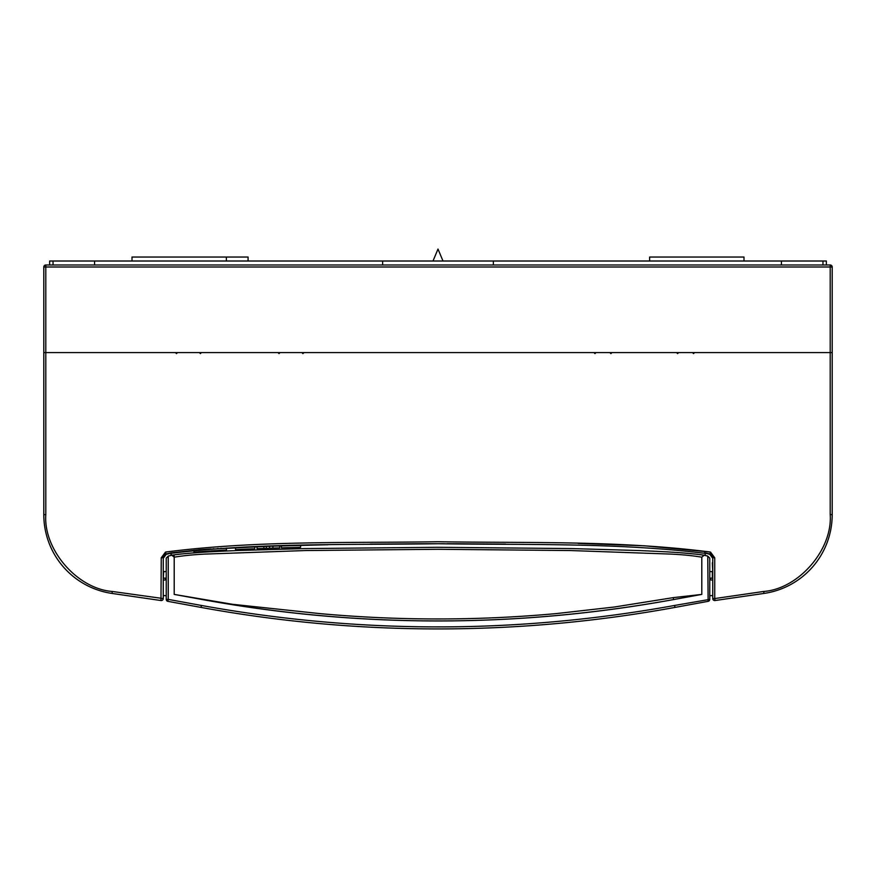 <?xml version="1.0" encoding="UTF-8"?>
<svg xmlns="http://www.w3.org/2000/svg" width="876" height="876" viewBox="0 0 876 876"><rect width="100%" height="100%" fill="white"/><g stroke="black" fill="none" stroke-linecap="round" stroke-linejoin="round"><path stroke-width="1.31" d="M132.002 261.015L132.002 257.04L248.072 257.04L248.072 261.015M226.369 257.04L226.369 261.015M743.998 261.015L743.998 257.04L649.631 257.04L649.631 261.015M382.604 261.015L493.396 261.015M830.207 352.601L832.2 352.601L832.2 266.994L830.207 266.994L830.207 352.601L45.793 352.601L175.496 352.601L176.492 353.597L177.489 352.601L199.389 352.601L200.385 353.597L201.381 352.601L278.031 352.601L279.028 353.597L280.024 352.601L301.924 352.601L302.921 353.597L303.917 352.601L593.983 352.601L594.979 353.597L595.976 352.601L609.915 352.601L610.911 353.597L611.908 352.601L676.611 352.601L677.608 353.597L678.604 352.601L692.533 352.601L693.529 353.597L694.526 352.601L830.207 352.601L830.207 514.617C832.66 549.635 798.704 588.858 763.697 591.464L714.739 598.56L715.024 600.531L763.981 593.435A79.639 79.639 0 0 0 832.2 514.617L832.2 352.601L830.207 352.601M169.791 553.085L166.09 553.96L165.52 552.055L161.261 557.771L160.976 600.531A1.993 1.993 0 0 0 163.254 598.56A1.993 1.993 0 0 1 160.976 600.531L112.018 593.435A79.639 79.639 0 0 1 43.8 514.617L43.8 352.601L45.793 352.601L45.793 266.994L830.207 266.994L830.207 265.001A1.993 1.993 0 0 1 832.2 266.994A1.993 1.993 0 0 0 830.207 265.001L45.793 265.001L45.793 266.994L43.8 266.994L43.8 352.601L45.793 352.601L45.793 514.617C43.34 549.635 77.296 588.858 112.303 591.464L163.254 598.56L163.254 557.771A3.986 3.986 0 0 1 166.09 553.96C255.288 542.496 347.465 545.091 437.978 543.722C528.6 545.102 620.328 542.474 709.91 553.96L704.446 552.756L709.79 554.344L712.352 557.771L709.91 553.96A3.986 3.986 0 0 1 712.746 557.771L712.746 598.56L714.739 598.56L714.739 557.771L710.48 552.055L709.79 554.344M53.031 265.001L53.031 261.015L49.647 261.015L49.647 265.001M94.564 265.001L94.564 261.015L53.031 261.015M382.648 265.001L382.648 261.015L94.564 261.015M493.352 265.001L493.352 261.015L822.969 261.015L822.969 265.001M781.436 265.001L781.436 261.015M826.353 265.001L826.353 261.015L822.969 261.015M43.8 266.994A1.993 1.993 0 0 1 45.793 265.001A1.993 1.993 0 0 0 43.8 266.994M433.642 543.733L431.977 543.733M426.809 543.733L425.659 543.744M429.065 543.733L430.105 543.733M434.376 543.733L438 543.722C414.961 543.755 414.961 543.755 438 543.722C414.961 543.755 414.961 543.755 438 543.722C461.039 543.755 461.039 543.755 438 543.722C461.039 543.755 461.039 543.755 438 543.722M712.746 555.669L711.235 554.42M328.106 544.73L269.337 546.241M268.385 546.274L201.36 549.602M199.531 549.745L170.787 552.898M171.554 552.756L166.09 553.96A3.986 3.986 0 0 0 163.254 557.771L161.261 557.771M209.988 549.011L199.597 549.734M199.389 549.756L198.611 549.81M235.545 547.599L254.686 546.777L235.545 547.599L235.545 549.591L253.635 548.803M253.536 546.821L242.411 547.281M266.348 546.35L266.348 548.332L279.762 547.894L279.762 545.912L261.815 546.504M266.687 548.321L263.906 548.42L263.906 546.427L265.428 546.383M266.687 546.328L267.399 546.306M268.067 546.285L268.702 546.263M268.855 546.263L272.896 546.12L272.896 548.113L272.053 548.146M441.296 543.733L444.34 543.733M448.906 543.733L449.695 543.733M447.264 543.733L447.921 543.733M441.154 543.733L438.296 543.722M370.165 544.095L420.141 543.755L370.165 544.095M420.272 543.755L424.521 543.744M424.597 543.744L426.908 543.733M427.663 543.733L429.043 543.733M436.423 543.722L420.929 543.755M443.442 543.733L444.45 543.733M451.436 543.744L452.104 543.744M452.717 543.744L454.578 543.744M453.713 543.744L455.367 543.755M455.859 543.755L505.693 544.095L455.859 543.755M451.961 543.744L450.549 543.744M450.1 543.744L447.308 543.733M439.413 543.722L438.372 543.722M300.577 545.332L281.437 545.857L300.577 545.332L300.577 547.325L281.437 547.85L281.437 545.857M299.417 545.354L288.303 545.66M705.18 553.293L705.18 555.428M171.214 555.351L171.214 553.15L166.21 554.344L163.648 557.771L164.359 555.636M226.479 548.048L226.479 550.04L193.968 552.176L193.968 550.183M226.479 550.04L218.19 550.5M254.686 546.777L254.686 548.77M253.536 548.814L252.43 548.858M269.545 546.241L269.545 548.223L268.833 548.256M263.895 546.427L263.906 548.42L257.04 548.672L257.04 546.69M263.227 548.442L260.413 548.551M263.895 548.42L266.348 548.332M279.762 547.894L279.105 547.916M277.057 547.982L276.181 548.015M300.577 547.325L297.971 547.39M288.303 547.642L283.09 547.796M299.417 547.347L297.566 547.401L299.417 547.347M171.214 553.293L170.82 555.428M202.465 551.519L205.586 551.289M210.766 550.949L221.661 550.303M214.916 550.686L211.05 550.927M208.368 551.103L198.611 551.803M204.995 551.332L209.802 551.015M209.988 551.004L209.233 551.048M202.465 549.526L205.269 549.329M206.375 549.252L202.531 549.515M220.774 548.354L221.409 548.321M200.549 549.668L209.703 549.022M217.248 548.562L218.266 548.496M210.93 548.945L204.688 549.361M213.098 548.814L213.952 548.759M715.024 600.531A1.993 1.993 0 0 1 712.746 598.56A1.993 1.993 0 0 0 715.024 600.531M165.838 578.171L166.243 579.824L163.254 580.087M712.746 580.087L709.757 579.824L710.162 578.171M712.746 595.483L709.757 595.746L709.757 599.381A1.993 1.993 0 0 1 708.126 601.341L674.958 607.418A1316.31 1316.31 0 0 1 201.042 607.418L167.874 601.341A1.993 1.993 0 0 1 166.243 599.381L166.243 595.746L163.254 595.483M168.236 556.107L168.236 599.381L201.403 605.458L201.042 607.418A1316.31 1316.31 0 0 0 674.958 607.418L674.597 605.458C516.862 634.049 359.138 634.049 201.403 605.458L168.236 599.381L167.874 601.341A1.993 1.993 0 0 1 166.243 599.381L166.243 558.143L168.236 556.107L171.871 555.231L174.204 557.191L174.204 594.41L232.545 604.298L319.915 613.616C359.412 617.197 398.821 618.971 438.153 618.96C477.486 618.96 516.796 617.175 556.074 613.616L614.339 607.013L673.348 597.618L701.796 594.41L673.524 599.578A1308.35 1308.35 0 0 1 202.476 599.578L174.204 594.41L202.476 599.578C359.62 628.059 516.643 628.059 673.524 599.578L673.348 597.618M701.796 594.41L701.796 557.191L704.129 555.231L707.764 556.107L709.757 558.143L709.757 599.381A1.993 1.993 0 0 1 708.126 601.341L707.764 556.107M701.796 557.191C692.445 555.614 681.747 554.563 669.691 554.048L570.473 550.544L438 549.285L305.483 550.544L206.276 554.048C194.253 554.563 183.566 555.614 174.204 557.191M704.786 555.351L704.129 555.231C685.809 552.471 660.34 551.497 639.053 550.544L572.061 548.584L438 547.292L303.906 548.584L236.903 550.544C215.671 551.497 190.114 552.471 171.871 555.231L178.923 554.234M699.661 554.552L701.413 554.793M701.632 554.826L703.275 555.088M174.204 557.245L174.204 556.008M707.293 555.91L702.508 554.957M702.388 554.946L699.552 554.541M697.515 554.289L680.586 552.756M197.341 552.625L182.843 553.818M181.212 553.982L177.149 554.453M176.799 554.497L174.598 554.793M174.412 554.826L172.024 555.198M171.871 555.231L168.707 555.91M709.91 553.96A3.986 3.986 0 0 1 712.746 557.771L714.739 557.771M578.116 543.405L644.429 545.792L710.48 552.055C619.88 540.382 528.874 543.153 437.978 541.74C347.192 543.142 255.748 540.404 165.52 552.055M163.254 571.601L163.254 557.771M712.746 571.601L712.352 562.841M709.757 578.171L712.352 578.171L712.352 571.601L709.757 571.601M43.8 514.617L45.793 514.617M112.018 593.435L112.303 591.464M763.981 593.435L763.697 591.464M832.2 514.617L830.207 514.617M166.243 571.601L163.648 571.601L163.254 578.565M674.597 605.458L709.757 599.381M168.236 599.381L166.243 599.381M166.243 578.171L163.648 578.171M165.838 579.145L165.192 578.171L165.838 579.145M710.162 579.145L710.808 578.171L710.162 579.145M443.004 261.015L438 249.069L432.996 261.015"/></g></svg>
